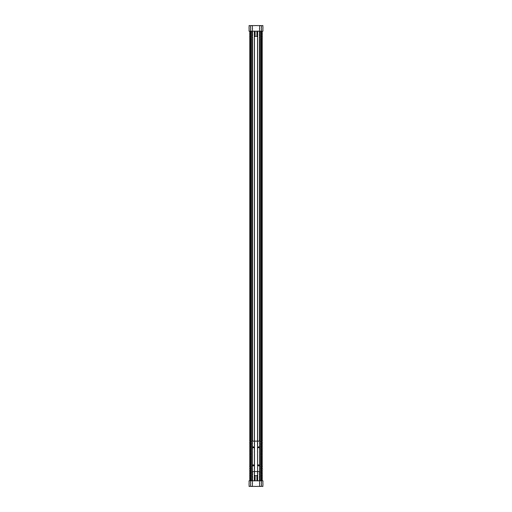 <?xml version="1.0" encoding="UTF-8"?>
<svg xmlns="http://www.w3.org/2000/svg" width="512" height="512" viewBox="0 0 512 512"><rect width="100%" height="100%" fill="white"/><g stroke="black" fill="none" stroke-linecap="round" stroke-linejoin="round"><path stroke-width="0.77" d="M257.542 475.661L257.542 471.571M257.542 441.12L257.542 36.339M254.458 475.661L254.458 471.571M254.458 441.12L254.458 36.339M257.645 480.787L257.645 471.571M257.645 441.12L257.645 31.213M262.208 480.787L262.208 31.213M249.792 480.787L249.792 31.213M250.592 25.6L249.088 25.6L249.088 31.213L262.912 31.213L262.912 25.6L250.592 25.6L250.592 31.213M261.408 486.4L261.408 480.787L262.912 480.787L262.912 486.4L249.088 486.4L249.088 480.787L252.397 480.787L252.397 486.4M259.603 486.4L259.603 480.787L252.397 480.787M261.408 480.787L259.603 480.787M249.088 486.4L249.088 480.787M252.397 25.6L252.397 31.213M259.603 25.6L259.603 31.213M249.088 25.6L249.088 31.213M254.355 480.787L254.355 471.571M254.355 441.12L254.355 31.213M257.6 36.339L254.4 36.339L254.4 31.213L257.6 31.213L257.6 36.339M255.078 36.339L255.078 31.213M256.922 36.339L256.922 31.213M257.6 480.787L254.4 480.787L254.4 475.661L257.6 475.661L257.6 480.787M255.078 480.787L255.078 475.661M256.922 480.787L256.922 475.661M259.2 447.334A0.493 0.493 0 0 1 258.458 447.757A0.493 0.493 0 0 1 258.458 446.906A0.493 0.493 0 0 1 259.2 447.334M254.4 441.12L252.397 441.12L252.397 471.571L254.4 471.571L254.4 441.12L259.603 441.12L259.603 471.571L257.6 471.571L257.6 441.12M259.2 465.363A0.493 0.493 0 0 1 258.458 465.792A0.493 0.493 0 0 1 258.458 464.934A0.493 0.493 0 0 1 259.2 465.363M257.6 471.571L257.504 441.12M257.504 471.571L254.496 471.571L254.496 441.12M253.293 464.87A0.493 0.493 0 0 1 253.722 465.613A0.493 0.493 0 0 1 252.87 465.613A0.493 0.493 0 0 1 253.293 464.87M253.293 446.842A0.493 0.493 0 0 1 253.722 447.578A0.493 0.493 0 0 1 252.87 447.578A0.493 0.493 0 0 1 253.293 446.842M259.443 480.787L259.443 471.571M259.443 441.12L259.443 31.213M259.725 480.787L259.725 31.213M260.71 480.787L260.71 31.213M261.082 480.787L261.082 31.213M261.318 480.787L261.318 31.213M261.766 480.787L261.766 31.213M250.234 480.787L250.234 31.213M250.592 486.4L250.592 480.787M261.408 25.6L261.408 31.213M250.682 480.787L250.682 31.213M250.918 480.787L250.918 31.213M251.29 480.787L251.29 31.213M252.275 480.787L252.275 31.213M252.557 480.787L252.557 471.571M252.557 441.12L252.557 31.213"/></g></svg>
